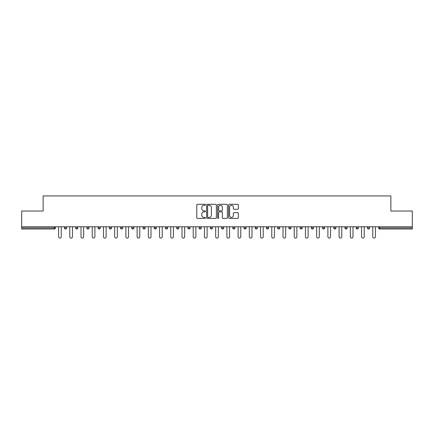 <?xml version="1.0" encoding="UTF-8"?>
<svg xmlns="http://www.w3.org/2000/svg" width="434" height="434" viewBox="0 0 434 434"><rect width="100%" height="100%" fill="white"/><g stroke="black" fill="none" stroke-linecap="round" stroke-linejoin="round"><path stroke-width="0.65" d="M205.494 204.788A0.494 0.494 0 0 0 204.994 204.295L197.497 204.295A0.705 0.705 0 0 0 196.786 205L196.786 217.705A0.705 0.705 0 0 0 197.497 218.416L204.994 218.416A0.494 0.494 0 0 0 205.494 217.922A0.494 0.494 0 0 0 204.994 217.423L204.023 217.423A2.257 2.257 0 0 1 201.767 215.166L201.767 214.108A2.257 2.257 0 0 1 204.023 211.846L204.994 211.846A0.494 0.494 0 0 0 205.494 211.353A0.494 0.494 0 0 0 204.994 210.859L204.023 210.859A2.257 2.257 0 0 1 201.767 208.602L201.767 207.539A2.257 2.257 0 0 1 204.023 205.282L204.994 205.282A0.494 0.494 0 0 0 205.494 204.788M237.637 209.269A0.705 0.705 0 0 0 238.342 208.564L238.342 205A0.705 0.705 0 0 0 237.637 204.295L229.304 204.295A0.705 0.705 0 0 0 228.599 205L228.599 217.705A0.705 0.705 0 0 0 229.304 218.416L237.637 218.416A0.705 0.705 0 0 0 238.342 217.705L238.342 213.403A0.705 0.705 0 0 0 237.637 212.693L234.067 212.693A0.705 0.705 0 0 0 233.362 213.403L233.362 215.535A1.888 1.888 0 0 1 231.474 217.423A1.888 1.888 0 0 1 229.586 215.535L229.586 207.17A1.888 1.888 0 0 1 231.474 205.282A1.888 1.888 0 0 1 233.362 207.17L233.362 208.564A0.705 0.705 0 0 0 234.067 209.269L237.637 209.269M21.7 226.781L21.7 211.027L43.134 211.027L43.134 195.924L390.866 195.924L390.866 211.027L412.3 211.027L412.3 226.781L21.7 226.781L21.7 227.931L54.288 227.931L54.288 226.781M216.382 205A0.705 0.705 0 0 0 215.676 204.295L207.343 204.295A0.705 0.705 0 0 0 206.638 205L206.638 217.705A0.705 0.705 0 0 0 207.343 218.416L215.676 218.416A0.705 0.705 0 0 0 216.382 217.705L216.382 205M218.324 204.295L226.656 204.295A0.705 0.705 0 0 1 227.362 205L227.362 217.705A0.705 0.705 0 0 1 226.656 218.416L223.092 218.416A0.705 0.705 0 0 1 222.382 217.705L222.382 212.552A0.705 0.705 0 0 0 221.676 211.846L219.311 211.846A0.705 0.705 0 0 0 218.606 212.552L218.606 217.922A0.494 0.494 0 0 1 218.112 218.416A0.494 0.494 0 0 1 217.618 217.922L217.618 205A0.705 0.705 0 0 1 218.324 204.295M54.288 229.011A1.08 1.08 0 0 0 55.368 227.931L54.288 227.931L54.288 229.011A1.08 1.08 0 0 0 55.368 227.931L55.368 226.781L55.368 227.931A1.08 1.08 0 0 1 54.288 229.011L21.7 229.011L21.7 227.931M412.3 226.781L412.3 229.011L379.712 229.011A1.08 1.08 0 0 1 378.632 227.931L378.632 226.781M64.427 227.931A1.08 1.08 0 0 0 65.507 229.011A1.08 1.08 0 0 0 66.586 227.931A1.08 1.08 0 0 1 65.507 229.011A1.08 1.08 0 0 0 66.586 227.931L66.586 226.781L66.586 227.931L64.427 227.931A1.08 1.08 0 0 0 65.507 229.011A1.08 1.08 0 0 1 64.427 227.931L64.427 226.781M75.652 226.781L75.652 227.931L75.652 226.781M77.811 226.781L77.811 227.931L77.811 226.781M86.871 227.931A1.08 1.08 0 0 0 87.95 229.011A1.08 1.08 0 0 0 89.03 227.931A1.08 1.08 0 0 1 87.95 229.011A1.08 1.08 0 0 0 89.03 227.931L89.03 226.781L89.03 227.931L86.871 227.931A1.08 1.08 0 0 0 87.95 229.011A1.08 1.08 0 0 1 86.871 227.931L86.871 226.781M98.095 226.781L98.095 227.931L98.095 226.781M100.254 226.781L100.254 227.931A1.08 1.08 0 0 1 99.174 229.011A1.08 1.08 0 0 1 98.095 227.931A1.08 1.08 0 0 0 99.174 229.011A1.08 1.08 0 0 0 100.254 227.931A1.08 1.08 0 0 1 99.174 229.011A1.08 1.08 0 0 1 98.095 227.931L100.254 227.931M109.314 227.931A1.08 1.08 0 0 0 110.393 229.011A1.08 1.08 0 0 0 111.473 227.931A1.08 1.08 0 0 1 110.393 229.011A1.08 1.08 0 0 0 111.473 227.931L111.473 226.781L111.473 227.931L109.314 227.931A1.08 1.08 0 0 0 110.393 229.011A1.08 1.08 0 0 1 109.314 227.931L109.314 226.781M122.697 226.781L122.697 227.931A1.08 1.08 0 0 1 121.618 229.011A1.08 1.08 0 0 1 120.538 227.931L120.538 226.781M132.837 229.011A1.08 1.08 0 0 0 133.916 227.931L133.916 226.781L133.916 227.931A1.08 1.08 0 0 1 132.837 229.011A1.08 1.08 0 0 1 131.757 227.931L131.757 226.781M145.14 226.781L145.14 227.931A1.08 1.08 0 0 1 144.061 229.011A1.08 1.08 0 0 1 142.981 227.931L142.981 226.781M156.359 226.781L156.359 227.931A1.08 1.08 0 0 1 155.28 229.011A1.08 1.08 0 0 1 154.2 227.931L154.2 226.781M165.425 226.781L165.425 227.931L165.425 226.781M167.584 226.781L167.584 227.931A1.08 1.08 0 0 1 166.504 229.011A1.08 1.08 0 0 1 165.425 227.931L167.584 227.931A1.08 1.08 0 0 1 166.504 229.011A1.08 1.08 0 0 0 167.584 227.931M178.803 226.781L178.803 227.931A1.08 1.08 0 0 1 177.723 229.011A1.08 1.08 0 0 1 176.643 227.931L176.643 226.781M187.868 226.781L187.868 227.931L187.868 226.781M190.027 226.781L190.027 227.931A1.08 1.08 0 0 1 188.947 229.011A1.08 1.08 0 0 1 187.868 227.931L190.027 227.931A1.08 1.08 0 0 1 188.947 229.011M201.246 226.781L201.246 227.931L199.087 227.931A1.08 1.08 0 0 0 200.166 229.011A1.08 1.08 0 0 1 199.087 227.931L199.087 226.781M211.391 229.011A1.08 1.08 0 0 0 212.47 227.931L212.47 226.781L212.47 227.931A1.08 1.08 0 0 1 211.391 229.011A1.08 1.08 0 0 1 210.311 227.931L210.311 226.781M223.689 226.781L223.689 227.931A1.08 1.08 0 0 1 222.609 229.011A1.08 1.08 0 0 1 221.53 227.931L221.53 226.781M232.754 226.781L232.754 227.931L232.754 226.781M234.913 226.781L234.913 227.931A1.08 1.08 0 0 1 233.834 229.011A1.08 1.08 0 0 1 232.754 227.931L234.913 227.931A1.08 1.08 0 0 1 233.834 229.011M245.053 229.011A1.08 1.08 0 0 0 246.132 227.931L246.132 226.781L246.132 227.931A1.08 1.08 0 0 1 245.053 229.011A1.08 1.08 0 0 1 243.973 227.931L243.973 226.781M255.197 227.931L257.357 227.931A1.08 1.08 0 0 1 256.277 229.011A1.08 1.08 0 0 0 257.357 227.931L257.357 226.781L257.357 227.931A1.08 1.08 0 0 1 256.277 229.011A1.08 1.08 0 0 1 255.197 227.931L255.197 226.781M268.575 226.781L268.575 227.931A1.08 1.08 0 0 1 267.496 229.011A1.08 1.08 0 0 1 266.416 227.931L266.416 226.781M277.641 226.781L277.641 227.931L277.641 226.781M279.8 226.781L279.8 227.931A1.08 1.08 0 0 1 278.72 229.011A1.08 1.08 0 0 1 277.641 227.931L279.8 227.931A1.08 1.08 0 0 1 278.72 229.011M288.86 226.781L288.86 227.931L288.86 226.781M291.019 226.781L291.019 227.931A1.08 1.08 0 0 1 289.939 229.011A1.08 1.08 0 0 1 288.86 227.931L291.019 227.931A1.08 1.08 0 0 1 289.939 229.011M300.084 226.781L300.084 227.931L300.084 226.781M302.243 226.781L302.243 227.931L302.243 226.781M311.303 226.781L311.303 227.931L311.303 226.781M313.462 226.781L313.462 227.931A1.08 1.08 0 0 1 312.382 229.011A1.08 1.08 0 0 1 311.303 227.931A1.08 1.08 0 0 0 312.382 229.011A1.08 1.08 0 0 0 313.462 227.931A1.08 1.08 0 0 1 312.382 229.011A1.08 1.08 0 0 1 311.303 227.931L313.462 227.931M324.686 226.781L324.686 227.931A1.08 1.08 0 0 1 323.607 229.011A1.08 1.08 0 0 1 322.527 227.931L322.527 226.781M335.905 226.781L335.905 227.931L333.746 227.931A1.08 1.08 0 0 0 334.826 229.011A1.08 1.08 0 0 1 333.746 227.931L333.746 226.781M347.129 226.781L347.129 227.931A1.08 1.08 0 0 1 346.05 229.011A1.08 1.08 0 0 1 344.97 227.931L344.97 226.781M356.189 226.781L356.189 227.931L356.189 226.781M358.348 226.781L358.348 227.931L358.348 226.781M369.573 226.781L369.573 227.931A1.08 1.08 0 0 1 368.493 229.011A1.08 1.08 0 0 1 367.414 227.931L367.414 226.781M76.731 229.011A1.08 1.08 0 0 1 75.652 227.931A1.08 1.08 0 0 0 76.731 229.011A1.08 1.08 0 0 0 77.811 227.931A1.08 1.08 0 0 1 76.731 229.011A1.08 1.08 0 0 1 75.652 227.931L77.811 227.931M200.166 229.011A1.08 1.08 0 0 0 201.246 227.931A1.08 1.08 0 0 1 200.166 229.011A1.08 1.08 0 0 1 199.087 227.931M301.163 229.011A1.08 1.08 0 0 1 300.084 227.931A1.08 1.08 0 0 0 301.163 229.011A1.08 1.08 0 0 0 302.243 227.931A1.08 1.08 0 0 1 301.163 229.011A1.08 1.08 0 0 1 300.084 227.931L302.243 227.931M334.826 229.011A1.08 1.08 0 0 0 335.905 227.931A1.08 1.08 0 0 1 334.826 229.011A1.08 1.08 0 0 1 333.746 227.931M357.269 229.011A1.08 1.08 0 0 1 356.189 227.931A1.08 1.08 0 0 0 357.269 229.011A1.08 1.08 0 0 0 358.348 227.931A1.08 1.08 0 0 1 357.269 229.011A1.08 1.08 0 0 1 356.189 227.931L358.348 227.931M379.712 226.781L379.712 229.011A1.08 1.08 0 0 1 378.632 227.931L412.3 227.931M208.119 205.282A0.494 0.494 0 0 0 207.626 205.776L207.626 216.929A0.494 0.494 0 0 0 208.119 217.423L209.145 217.423A2.257 2.257 0 0 0 211.407 215.166L211.407 207.539A2.257 2.257 0 0 0 209.145 205.282L208.119 205.282M222.382 207.202A1.888 1.888 0 0 0 220.494 205.315A1.888 1.888 0 0 0 218.606 207.202L218.606 210.154A0.705 0.705 0 0 0 219.311 210.859L221.676 210.859A0.705 0.705 0 0 0 222.382 210.154L222.382 207.202M58.568 226.781L58.568 236.747A1.329 1.329 0 0 0 59.897 238.076A1.329 1.329 0 0 0 61.227 236.747L61.227 226.781M69.787 226.781L69.787 236.747A1.329 1.329 0 0 0 71.116 238.076A1.329 1.329 0 0 0 72.451 236.747L72.451 226.781M81.012 226.781L81.012 236.747A1.329 1.329 0 0 0 82.341 238.076A1.329 1.329 0 0 0 83.67 236.747L83.67 226.781M92.23 226.781L92.23 236.747A1.329 1.329 0 0 0 93.56 238.076A1.329 1.329 0 0 0 94.894 236.747L94.894 226.781M103.455 226.781L103.455 236.747A1.329 1.329 0 0 0 104.784 238.076A1.329 1.329 0 0 0 106.113 236.747L106.113 226.781M114.674 226.781L114.674 236.747A1.329 1.329 0 0 0 116.003 238.076A1.329 1.329 0 0 0 117.337 236.747L117.337 226.781M125.898 226.781L125.898 236.747A1.329 1.329 0 0 0 127.227 238.076A1.329 1.329 0 0 0 128.556 236.747L128.556 226.781M137.117 226.781L137.117 236.747A1.329 1.329 0 0 0 138.446 238.076A1.329 1.329 0 0 0 139.781 236.747L139.781 226.781M148.341 226.781L148.341 236.747A1.329 1.329 0 0 0 149.67 238.076A1.329 1.329 0 0 0 150.999 236.747L150.999 226.781M159.56 226.781L159.56 236.747A1.329 1.329 0 0 0 160.889 238.076A1.329 1.329 0 0 0 162.224 236.747L162.224 226.781M170.784 226.781L170.784 236.747A1.329 1.329 0 0 0 172.114 238.076A1.329 1.329 0 0 0 173.443 236.747L173.443 226.781M182.003 226.781L182.003 236.747A1.329 1.329 0 0 0 183.332 238.076A1.329 1.329 0 0 0 184.667 236.747L184.667 226.781M193.228 226.781L193.228 236.747A1.329 1.329 0 0 0 194.557 238.076A1.329 1.329 0 0 0 195.886 236.747L195.886 226.781M204.447 226.781L204.447 236.747A1.329 1.329 0 0 0 205.776 238.076A1.329 1.329 0 0 0 207.11 236.747L207.11 226.781M215.671 226.781L215.671 236.747A1.329 1.329 0 0 0 217 238.076A1.329 1.329 0 0 0 218.329 236.747L218.329 226.781M226.89 226.781L226.89 236.747A1.329 1.329 0 0 0 228.224 238.076A1.329 1.329 0 0 0 229.553 236.747L229.553 226.781M238.114 226.781L238.114 236.747A1.329 1.329 0 0 0 239.443 238.076A1.329 1.329 0 0 0 240.772 236.747L240.772 226.781M249.333 226.781L249.333 236.747A1.329 1.329 0 0 0 250.668 238.076A1.329 1.329 0 0 0 251.997 236.747L251.997 226.781M260.557 226.781L260.557 236.747A1.329 1.329 0 0 0 261.886 238.076A1.329 1.329 0 0 0 263.216 236.747L263.216 226.781M271.776 226.781L271.776 236.747A1.329 1.329 0 0 0 273.111 238.076A1.329 1.329 0 0 0 274.44 236.747L274.44 226.781M283.001 226.781L283.001 236.747A1.329 1.329 0 0 0 284.33 238.076A1.329 1.329 0 0 0 285.659 236.747L285.659 226.781M294.219 226.781L294.219 236.747A1.329 1.329 0 0 0 295.554 238.076A1.329 1.329 0 0 0 296.883 236.747L296.883 226.781M305.444 226.781L305.444 236.747A1.329 1.329 0 0 0 306.773 238.076A1.329 1.329 0 0 0 308.102 236.747L308.102 226.781M316.663 226.781L316.663 236.747A1.329 1.329 0 0 0 317.997 238.076A1.329 1.329 0 0 0 319.326 236.747L319.326 226.781M327.887 226.781L327.887 236.747A1.329 1.329 0 0 0 329.216 238.076A1.329 1.329 0 0 0 330.545 236.747L330.545 226.781M339.106 226.781L339.106 236.747A1.329 1.329 0 0 0 340.44 238.076A1.329 1.329 0 0 0 341.77 236.747L341.77 226.781M350.33 226.781L350.33 236.747A1.329 1.329 0 0 0 351.659 238.076A1.329 1.329 0 0 0 352.988 236.747L352.988 226.781M361.549 226.781L361.549 236.747A1.329 1.329 0 0 0 362.884 238.076A1.329 1.329 0 0 0 364.213 236.747L364.213 226.781M372.773 226.781L372.773 236.747A1.329 1.329 0 0 0 374.103 238.076A1.329 1.329 0 0 0 375.432 236.747L375.432 226.781M121.618 229.011A1.08 1.08 0 0 0 122.697 227.931L120.538 227.931M133.916 227.931L131.757 227.931M144.061 229.011A1.08 1.08 0 0 0 145.14 227.931L142.981 227.931M155.28 229.011A1.08 1.08 0 0 0 156.359 227.931L154.2 227.931M177.723 229.011A1.08 1.08 0 0 0 178.803 227.931L176.643 227.931M212.47 227.931L210.311 227.931M222.609 229.011A1.08 1.08 0 0 0 223.689 227.931L221.53 227.931M246.132 227.931L243.973 227.931M267.496 229.011A1.08 1.08 0 0 0 268.575 227.931L266.416 227.931M323.607 229.011A1.08 1.08 0 0 0 324.686 227.931L322.527 227.931M346.05 229.011A1.08 1.08 0 0 0 347.129 227.931L344.97 227.931M368.493 229.011A1.08 1.08 0 0 0 369.573 227.931L367.414 227.931M379.712 229.011A1.08 1.08 0 0 1 378.632 227.931"/></g></svg>
